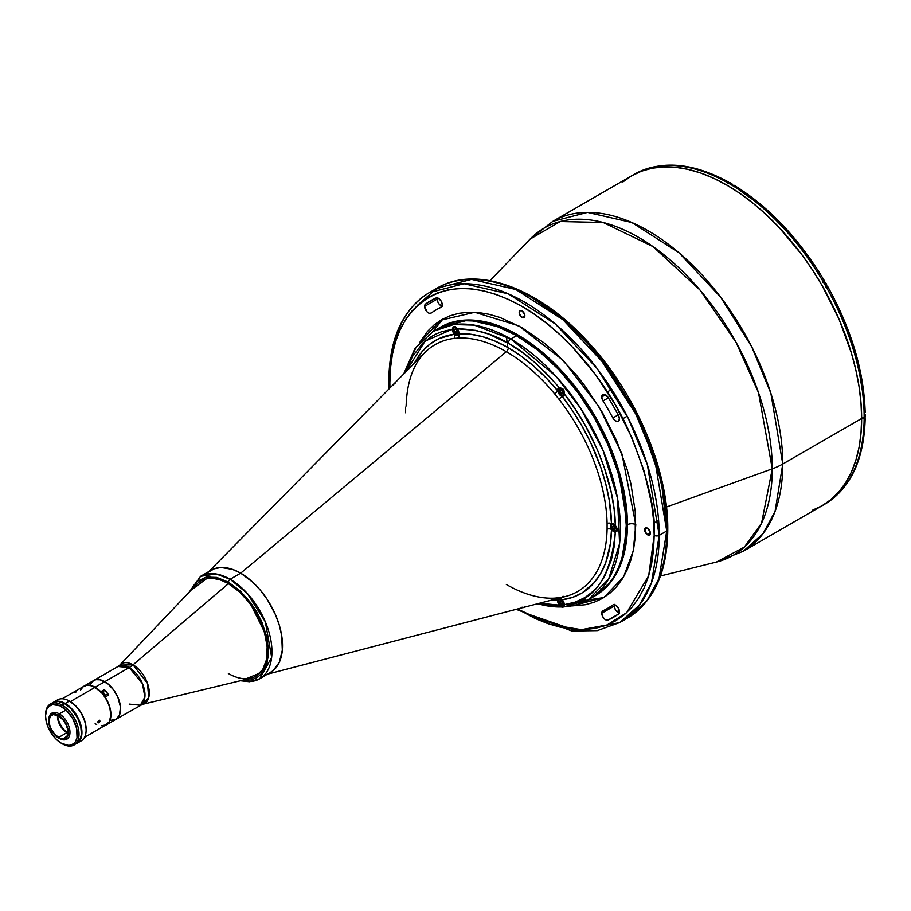<?xml version="1.0" encoding="UTF-8"?>
<svg xmlns="http://www.w3.org/2000/svg" width="911" height="911" viewBox="0 0 911 911"><rect width="100%" height="100%" fill="white"/><g stroke="black" fill="none" stroke-linecap="round" stroke-linejoin="round"><path stroke-width="1.37" d="M107.202 692.907A22.354 12.913 60 0 1 108.705 695.036L105.107 697.109A22.354 12.913 60 0 1 106.314 724.871A22.354 12.913 60 0 1 105.471 725.293M110.823 720.294L115.959 719.303A22.354 12.913 -120 0 0 119.387 701.39A22.354 12.913 -120 0 0 104.776 681.679L95.131 687.247A22.354 12.913 60 0 1 100.757 691.7L104.355 689.627A22.354 12.913 60 0 1 106.052 691.483M105.084 697.143L109.411 705.911L110.937 714.634L109.411 721.592L105.107 725.429M103.148 691.46L104.355 689.627L108.705 695.036M104.127 693.282L104.344 693.988M82.924 686.86L87.149 685.14L92.353 685.937L100.745 691.734L104.355 689.627L101.258 692.269M83.163 686.666A22.354 12.913 60 0 1 83.949 686.142A22.354 12.913 60 0 1 95.131 687.247L104.776 681.679A22.354 12.913 60 0 1 119.398 701.379A22.354 12.913 60 0 1 115.97 719.291L119.387 715.363L120.514 707.232L117.918 697.382L113.556 689.832L107.862 683.819L100.187 679.822L95.997 679.686L93.594 680.574L90.166 684.525M129.18 704.101L140.362 705.216L144.872 697.12L142.492 683.683L129.18 667.592L104.788 681.679A22.354 12.913 -120 0 0 93.594 680.574A22.354 12.913 60 0 1 93.617 680.563A22.354 12.913 60 0 1 104.788 681.679L129.18 667.592A23.663 13.665 120 0 0 133.052 664.836L228.467 583.609L220.872 580.091L213.584 578.439L206.854 578.701L200.955 580.888M101.167 725.816L106.28 724.814A22.297 12.879 -120 0 0 109.696 706.947A22.297 12.879 -120 0 0 95.131 687.304L70.352 701.607L95.131 687.304L90.553 685.436L86.374 685.311L82.947 686.917L80.567 690.128M98.684 720.442L99.641 720.237L99.948 721.17L98.32 722.856L97.887 721.888L98.684 720.442M76.524 691.836L73.893 692.611L76.524 691.836M98.889 722.719L97.876 722.127L98.889 722.719L98.16 722.799L97.944 721.626L99.641 720.237L99.88 721.432L98.889 722.719M95.131 723.721L96.68 724.518M84.495 737.398L107.316 724.097L109.035 722.116L110.595 717.993L110.22 708.929L107.316 700.992L102.567 693.738L95.131 687.304A22.297 12.879 -120 0 0 83.983 686.199L62.199 698.771M57.7 715.351A15.385 8.882 -120 0 0 67.892 733.002A15.385 8.882 60 0 1 57.7 715.351M105.027 697.325L104.207 693.806L101.463 692.554M102.487 693.658L104.139 695.776M107.783 695.56A3.257 1.879 -120 0 0 107.646 693.954L105.255 695.332L107.646 693.954A3.257 1.879 -120 0 0 103.9 690.948L101.508 692.326A3.257 1.879 60 0 1 105.255 695.332A3.257 1.879 60 0 1 105.403 696.938M228.467 582.163L248.475 599.893L266.684 636.379L268.392 656.546L263.37 671.601L242.93 680.13L250.776 679.959L256.856 677.704L261.856 673.559L266.889 664.165L268.62 651.707L266.889 637.256L261.856 622.042L256.856 612.135L250.776 602.854L240.117 590.886L228.467 582.163A2.369 1.366 -60 0 1 230.141 579.271A2.369 1.366 120 0 0 228.467 582.163L209.211 576.72L191.003 590.203L193.052 586.228L197.425 581.195L206.159 577.096L216.807 577.426L228.467 582.163M240.367 680.745L249.455 681.724L259.715 678.786L271.66 657.366L265.352 621.837L247.314 593.437L230.141 579.271A59.147 34.151 60 0 1 268.779 631.391A59.147 34.151 60 0 1 259.715 678.786A59.147 34.151 60 0 1 241.244 680.54M267.23 674.117L270.271 672.694A59.147 34.151 -120 0 0 279.335 625.299A59.147 34.151 -120 0 0 240.698 573.167L230.141 579.271L240.698 573.167L232.533 569.386L220.974 567.485L214.165 568.817L208.368 572.165M259.715 678.786L273.027 670.769L279.335 662.263L282.319 650.226L281.715 635.73L279.335 625.299L275.475 614.709L267.23 599.449L260.409 590.26L252.837 582.254L240.698 573.167A59.147 34.151 -120 0 0 211.124 570.24L200.568 576.333A59.147 34.151 60 0 1 230.141 579.271L216.192 573.976L200.568 576.333L189.192 592.116M200.864 580.945A55.013 31.76 60 0 1 228.365 583.666A55.013 31.76 60 0 1 264.304 632.143A55.013 31.76 60 0 1 255.877 676.224L262.767 669.505L266.616 659.313L267.174 646.48L264.406 632.086L258.53 617.396L250.081 603.663L239.752 592.07L228.365 583.666A55.013 31.76 -120 0 0 196.639 584.293L119.785 665.098A23.003 13.278 60 0 1 133.052 664.836L147.514 683.398L148.709 697.735L142.458 704.362A23.003 13.278 60 0 0 148.539 686.86A23.003 13.278 60 0 0 133.052 664.836A23.663 13.665 -60 0 1 129.18 667.592A22.354 12.913 -120 0 0 118.009 666.488L83.949 686.142M613.832 526.011L612.545 526.763L613.285 525.693L614.788 526.558L615.54 528.494L614.788 529.553L613.285 528.687L612.545 526.763L613.832 526.011M615.187 527.594L613.285 528.687L612.545 526.763L613.285 525.693M616.793 529.223L614.572 524.804L612.978 524.064L611.736 524.531L611.327 526.683L612.978 529.963L615.574 531.159L616.793 529.223M456.457 327.698A4.145 2.391 -120 0 0 454.327 327.14A4.145 2.391 -120 0 0 453.177 329.156L453.177 329.349A3.906 2.255 60 0 1 455.933 327.755A3.906 2.255 60 0 1 458.7 332.538A3.906 2.255 60 0 1 455.933 334.132A3.906 2.255 60 0 1 453.177 329.349L453.177 329.156A4.145 2.391 60 0 1 454.031 327.265A4.145 2.391 60 0 1 456.457 327.698M458.939 333.324A4.145 2.391 60 0 1 458.176 334.439L458.814 334.064M456.024 334.178A4.145 2.391 -120 0 0 457.88 334.565A4.145 2.391 -120 0 0 458.905 333.472M457.083 330.909L455.193 332.014L454.441 330.078L455.193 329.019L456.684 329.884L457.436 331.809L456.684 332.879L455.193 332.014L454.441 330.078L455.739 329.326M458.7 332.538L456.479 328.131L454.885 327.391L453.644 327.846L453.382 330.693L455.398 333.756L457.47 334.485L458.7 332.538M456.684 329.884L457.436 331.809L456.684 332.879M559.73 598.789A4.145 2.391 -120 0 0 558.58 600.816L558.58 601.009A3.906 2.255 60 0 1 561.335 599.415A3.906 2.255 60 0 1 564.103 604.187L562.394 600.258L560.276 599.039L559.047 599.506L558.625 601.659L560.276 604.938L562.873 606.134L564.103 604.187A3.906 2.255 60 0 1 561.335 605.781A3.906 2.255 60 0 1 558.58 601.009L558.58 600.816A4.145 2.391 60 0 1 559.434 598.914A4.145 2.391 60 0 1 560.777 598.812M562.087 601.533L562.839 603.458L562.087 604.528L560.584 603.663L559.844 601.738L560.584 600.668L562.087 601.533L562.839 603.458M561.142 600.987L559.844 601.738L561.142 600.987M562.486 602.57L560.584 603.663L559.844 601.738L560.584 600.668M564.353 604.938A4.145 2.391 60 0 1 563.579 606.088L564.342 605.644M561.415 605.838A4.145 2.391 -120 0 0 563.283 606.214A4.145 2.391 -120 0 0 564.308 605.098M564.319 392.39A4.145 2.391 -120 0 0 559.73 387.984A4.145 2.391 -120 0 0 558.58 390.01L558.58 390.204A3.906 2.255 60 0 1 561.335 388.61A3.906 2.255 60 0 1 564.103 393.393A3.906 2.255 60 0 1 561.335 394.987A3.906 2.255 60 0 1 558.58 390.204L558.58 390.01A4.145 2.391 60 0 1 559.434 388.12A4.145 2.391 60 0 1 564.319 392.39M564.342 394.178A4.145 2.391 60 0 1 563.579 395.283L564.216 394.918M561.415 395.032A4.145 2.391 -120 0 0 563.283 395.42A4.145 2.391 -120 0 0 564.296 394.315M561.142 390.181L559.844 390.933L560.584 389.862L562.087 390.728L562.839 392.664L562.087 393.723L560.584 392.857L559.844 390.933L561.142 390.181M562.486 391.764L560.584 392.857L559.844 390.933L560.584 389.862M564.103 393.393L562.394 389.464L560.8 388.359L559.047 388.701L558.625 390.853L560.276 394.133L562.873 395.328L564.103 393.393M562.839 392.664L562.087 393.723M864.505 413.252L865.404 416.304M863.275 418.4L864.778 417.523A3.257 1.879 -120 0 0 865.45 416.042L864.152 416.782L865.45 416.042A3.257 1.879 -120 0 0 864.619 413.514M826.3 287.079A3.257 1.879 -120 0 0 826.744 285.769L825.856 286.282L826.744 285.769A3.257 1.879 -120 0 0 825.48 282.683A3.257 1.879 -120 0 0 823.088 281.51A3.257 1.879 60 0 1 825.48 282.683A3.257 1.879 60 0 1 826.744 285.769L826.744 285.576A3.018 1.742 -120 0 0 824.523 281.841M826.698 285.075L826.744 285.769A3.257 1.879 60 0 1 826.368 287.011M825.423 282.547L826.573 284.539M729.586 182.872A3.257 1.879 60 0 1 732.751 185.115A3.257 1.879 -120 0 0 729.358 182.974L732.843 185.081M732.808 185.092A3.018 1.742 -120 0 0 731.066 183.179M731.966 183.885L732.922 185.343M580.694 599.859L585.545 600.042M587.789 600.019L603.879 597.536M443.019 318.907L432.816 331.604M651.126 447.153L661.044 480.518L664.199 496.871L666.1 512.779L666.738 528.107A3.553 2.05 180 0 1 667.774 529.553A3.553 2.05 180 0 1 666.738 530.999L659.04 578.394L646.958 600.713L627.292 618.193A190.467 109.969 -120 0 0 666.738 530.999L659.211 535.349A190.467 109.969 60 0 1 619.765 622.543L639.431 605.063L651.502 582.744L659.211 535.349A3.553 2.05 180 0 1 654.189 535.349L648.7 575.718L626.666 612.682L607.045 624.98L581.389 629.672L550.779 624.604L517.528 608.981L534.973 618.41L547.807 623.614L560.39 627.235L572.598 629.239L584.327 629.615L595.452 628.328L605.872 625.424L615.483 620.915L624.194 614.845L631.915 607.284L638.588 598.288L644.134 587.948L648.495 576.367L651.65 563.658L653.551 549.948L654.189 535.349L653.551 520.022L651.65 504.113L644.134 471.135L631.915 437.701L615.483 405.088L595.452 374.546L572.598 347.25L560.39 335.146L547.807 324.248L534.973 314.648L522.026 306.426L509.067 299.685L496.233 294.469L483.65 290.848L471.442 288.844L459.713 288.48L448.588 289.755L438.18 292.659L428.569 297.168L419.857 303.238L412.125 310.81L405.463 319.807L399.918 330.146L395.545 341.716L392.39 354.425L390.489 368.146L389.851 382.734A3.553 2.05 180 0 1 388.815 381.288A3.553 2.05 180 0 1 389.851 379.841A190.467 109.969 60 0 1 429.297 292.647A190.467 109.969 60 0 1 576.071 343.675A190.467 109.969 60 0 1 659.211 535.349L647.334 464.656L628.18 418.126L597.195 368.602L555.391 324.043L508.247 293.82L463.995 283.731L429.297 292.647C402.719 309.125 389.225 338.664 388.815 381.288A3.553 2.05 0 0 0 389.851 382.734L389.931 387.972L389.851 382.734C384.544 335.032 424.196 252.028 522.026 306.426C566.893 331.729 607.478 384.032 627.759 428.523C647.14 474.232 655.954 509.841 654.189 535.349A3.553 2.05 0 0 0 659.211 535.349L666.738 530.999A190.467 109.969 -120 0 0 583.598 339.325A190.467 109.969 -120 0 0 436.825 288.297A190.467 109.969 -120 0 0 433.135 290.609M523.267 612.374L577.46 631.152L619.765 622.543L627.292 618.193C653.87 601.727 667.364 572.176 667.774 529.553A3.553 2.05 0 0 1 666.738 530.999L654.861 460.306L635.707 413.788L604.722 364.263L562.918 319.693L515.785 289.482L471.522 279.381L436.825 288.297C477.148 264.019 541.59 288.855 591.239 345.576C637.245 396.581 668.31 471.101 667.774 529.553M601.761 396.934L605.519 394.759L601.761 396.934A5.318 3.075 60 0 1 602.866 394.497A5.318 3.075 60 0 1 608.024 397.31A182.769 105.528 60 0 1 618.489 415.427A5.318 3.075 60 0 1 618.341 421.303A5.318 3.075 60 0 1 612.864 417.967L618.205 414.892L612.864 417.967A172.122 99.379 -120 0 0 603.014 400.908A5.318 3.075 60 0 1 601.761 396.934L602.365 394.918L603.982 394.247L608.024 397.31A182.769 105.528 60 0 1 618.489 415.427L619.434 419.117L618.182 421.383L615.46 420.916L612.864 417.967A172.122 99.379 60 0 0 603.014 400.908L601.761 396.934M608.354 397.822L603.014 400.908L608.354 397.822M608.081 608.115L612.864 605.018A172.122 99.379 60 0 1 608.081 608.115A172.122 99.379 60 0 1 603.014 610.712A172.122 99.379 -120 0 0 612.864 605.018L612.864 605.018A5.318 3.075 60 0 1 613.012 604.927A5.318 3.075 60 0 1 618.262 607.865A5.318 3.075 60 0 1 618.489 614.048A182.769 105.528 60 0 1 613.41 617.328A182.769 105.528 60 0 1 608.024 620.095L618.489 614.048L608.024 620.095A5.318 3.075 60 0 1 603.982 618.478A5.318 3.075 60 0 1 601.761 613.228L614.31 605.986A5.318 3.075 -120 0 0 619.252 612.966M522.026 317.438L524.861 315.798L522.026 317.438A4.02 2.323 60 0 1 519.395 313.896A4.02 2.323 60 0 1 520.01 310.674A4.02 2.323 60 0 1 522.026 310.867A4.02 2.323 60 0 1 524.645 314.42A4.02 2.323 60 0 1 524.03 317.643A4.02 2.323 60 0 1 522.026 317.438L519.395 313.896L520.01 310.674L522.026 310.867L524.645 314.42L524.03 317.643L522.026 317.438M647.493 534.768L650.34 533.129L647.493 534.768A4.02 2.323 60 0 1 644.874 531.227A4.02 2.323 60 0 1 645.489 528.004A4.02 2.323 60 0 1 647.493 528.198A4.02 2.323 60 0 1 650.124 531.751A4.02 2.323 60 0 1 649.509 534.973A4.02 2.323 60 0 1 647.493 534.768L644.874 531.227L645.489 528.004L647.493 528.198L650.124 531.751L649.509 534.973L647.493 534.768M524.303 607.204A4.02 2.323 60 0 1 524.03 607.421A4.02 2.323 60 0 1 522.925 607.569M437.337 297.874A5.318 3.075 -120 0 0 437.143 299.138L424.594 306.381L427.02 311.835L429.252 313.293L431.176 313.065A172.122 99.379 60 0 1 435.959 309.979A172.122 99.379 60 0 1 441.026 307.383A172.122 99.379 -120 0 0 431.176 313.065A5.318 3.075 60 0 1 431.028 313.168A5.318 3.075 60 0 1 426.929 311.733A5.318 3.075 60 0 1 424.594 306.381L437.143 299.138A5.318 3.075 -120 0 0 442.097 306.119M419.88 342.217L440.742 320.205L474.779 312.268L518.712 325.819L563.408 360.574L599.222 407.137L621.94 453.917L635.787 524.725A5.91 3.416 0 0 0 627.417 524.725L617.76 467.195L602.171 429.354L576.959 389.054L542.945 352.785L504.592 328.199L468.584 319.989L440.355 327.243A154.972 89.472 -120 0 1 559.775 368.761A154.972 89.472 -120 0 1 627.417 524.725L626.256 525.408A154.972 89.472 60 0 1 594.154 596.352L601.374 591.319L607.785 585.044L613.308 577.585L617.909 569.011L621.53 559.411L624.149 548.877L626.256 525.408L624.149 499.501L617.909 472.16L607.785 444.443L594.154 417.397L577.551 392.072L558.602 369.445L538.048 350.371L516.662 335.601L495.288 325.683L484.857 322.688L474.733 321.025L465.009 320.718L455.785 321.777L447.153 324.191L439.182 327.926A154.972 89.472 60 0 1 558.602 369.445A154.972 89.472 60 0 1 626.256 525.408L627.417 524.725A5.91 3.416 180 0 1 635.787 524.725L633.247 550.848L623.625 576.8L603.799 597.582L572.119 605.906L585.226 604.756L594.188 602.262L602.467 598.379L609.96 593.152L616.61 586.638L622.35 578.895L627.132 570.001L630.89 560.026L633.6 549.094L635.24 537.285L635.24 511.538L630.89 483.764L627.132 469.45L616.61 440.673L602.467 412.603L585.226 386.31L575.65 374.148L555.05 352.398L544.22 343.014L522.026 327.675L499.832 317.392L489.002 314.272L478.48 312.541L468.391 312.234L458.814 313.327L449.852 315.832L441.573 319.715L434.08 324.931L427.43 331.445L419.88 342.217M595.327 595.669A154.972 89.472 -120 0 0 627.417 524.725L621.154 563.283L611.327 581.446L594.154 596.352A154.972 89.472 -120 0 0 617.909 472.16A154.972 89.472 -120 0 0 516.662 335.601A154.972 89.472 -120 0 0 439.182 327.926A154.972 89.472 -120 0 0 436.312 329.714A154.972 89.472 60 0 1 439.182 327.926L440.355 327.243M772.277 468.835L666.453 507.017L772.277 468.835L761.562 523.187L744.367 547.09L716.456 562.041A188.953 109.092 -120 0 0 772.277 468.835A59.147 34.151 0 0 0 782.765 464.018A59.147 34.151 180 0 1 772.277 468.835A188.953 109.092 -120 0 0 679.526 268.392A188.953 109.092 -120 0 0 530.043 239.16L560.197 221.532L603.139 222.466L653.016 246.596L700.001 290.04L735.997 342.194L758.476 392.561L772.277 468.835M507.848 347.501L506.334 336.501M660.464 576.003L716.456 562.041L743.319 551.212L762.985 533.732L775.056 511.413L782.765 464.018A190.467 109.969 60 0 1 743.319 551.212L822.2 505.662A190.467 109.969 -120 0 0 861.647 418.479L782.765 464.018L861.647 418.479L860.997 433.34L859.062 447.324L855.85 460.271L851.398 472.069L845.738 482.602L838.951 491.769L831.071 499.479L822.2 505.662L812.407 510.262L822.2 505.662L831.071 499.479L838.951 491.769L845.738 482.602L851.398 472.069L855.85 460.271L859.062 447.324L860.997 433.34L861.647 418.479A190.467 109.969 -120 0 0 778.506 226.805A190.467 109.969 -120 0 0 631.733 175.777L641.526 171.177L652.139 168.216L663.481 166.918L675.427 167.294L687.873 169.332L700.696 173.022L713.768 178.34L726.967 185.206L740.165 193.576L753.238 203.369L766.06 214.472L778.506 226.805L801.794 254.613L812.407 269.838L822.2 285.735L838.951 318.975L851.398 353.047L855.85 369.98L859.062 386.64L860.997 402.856L861.647 418.479A190.467 109.969 60 0 1 822.2 505.662L824.706 504.216A190.467 109.969 -120 0 0 826.607 503.077A190.467 109.969 -120 0 0 864.129 420.153A190.467 109.969 -120 0 0 864.152 417.033L861.647 418.479L860.997 402.856L859.062 386.64L855.85 369.98L851.398 353.047L838.951 318.975L822.2 285.735L812.407 269.838L801.794 254.613L778.506 226.805L766.06 214.472L753.238 203.369L740.165 193.576L726.967 185.206L713.768 178.34L700.696 173.022L687.873 169.332L675.427 167.294L663.481 166.918L652.139 168.216L641.526 171.177L631.733 175.777L622.862 181.961L631.733 175.777A190.467 109.969 60 0 1 778.506 226.805A190.467 109.969 60 0 1 861.647 418.479L864.152 417.033A190.467 109.969 60 0 1 864.129 420.153A190.467 109.969 60 0 1 826.607 503.077A190.467 109.969 60 0 1 823.442 504.933M489.959 280.668L530.043 239.16L552.852 221.316A190.467 109.969 60 0 1 699.625 272.343A190.467 109.969 60 0 1 782.765 464.018L770.888 393.324L751.723 346.795L720.738 297.271L678.946 252.7L631.801 222.489L587.538 212.4L552.852 221.316L634.25 174.32A190.467 109.969 -120 0 1 636.185 173.249A190.467 109.969 60 0 1 726.762 182.223A190.467 109.969 60 0 1 732.193 185.354A190.467 109.969 -120 0 0 726.762 182.223A190.467 109.969 -120 0 0 636.185 173.249A190.467 109.969 60 0 0 632.997 175.06M393.848 383.998A4.02 2.323 60 0 1 394.531 383.121A4.02 2.323 60 0 1 394.85 382.984M425.551 304.035A182.769 105.528 60 0 1 430.63 300.755A182.769 105.528 60 0 1 436.016 297.999L425.551 304.035L436.016 297.999A5.318 3.075 60 0 1 441.254 301.279A5.318 3.075 60 0 1 441.186 307.303A5.318 3.075 60 0 1 441.026 307.383L442.279 305.105L441.334 301.416L438.738 298.478L436.016 297.999A182.769 105.528 60 0 0 425.551 304.035A5.318 3.075 60 0 0 424.594 306.381L425.551 304.035M614.492 604.733A5.318 3.075 -120 0 0 614.31 605.986L601.761 613.228A5.318 3.075 60 0 1 602.866 610.791A5.318 3.075 60 0 1 603.014 610.712L601.761 613.228L603.071 617.282L605.018 619.423L608.024 620.095A182.769 105.528 60 0 0 618.489 614.048L619.412 612.294L618.683 608.65L616.2 605.53L614.037 604.676M524.645 606.703L524.03 607.421L522.026 607.216M393.7 384.954L393.916 383.827L395.454 382.939M417.637 305.162L436.825 288.297L429.297 292.647M666.738 528.107L661.397 482.067L640 420.643L595.988 352.124L566.061 321.765L533.322 298.466M534.563 299.184L547.522 307.394L560.356 317.005L572.939 327.903L596.876 353.172L618.421 382.233M628.021 397.845L644.464 430.459M614.64 604.392L614.458 607.307L615.62 610.04L619.674 613.012M437.394 297.726L437.314 300.528L438.59 303.386L440.673 305.515L442.848 306.153M403.653 374.057L414.892 348.537L433.329 331.308A154.972 89.472 60 0 1 510.809 338.983A3.553 2.05 120 0 0 508.304 343.322L488.49 334.018L475.622 330.363L457.311 328.803L458.95 333.073A4.737 2.733 60 0 1 458.882 333.779A4.737 2.733 60 0 1 457.971 335.237A4.737 2.733 60 0 1 454.521 334.166A4.737 2.733 60 0 1 452.255 329.258L453.154 328.689L452.255 329.201L453.04 327.334L454.589 326.457L457.311 328.803C476.578 329.122 493.568 333.961 508.304 343.322A3.553 2.05 -60 0 1 510.809 338.983L474.289 325.125L453.644 324.555L433.329 331.308L416.065 347.239L404.586 373.111M210.84 570.4A59.158 34.151 60 0 1 240.698 573.167L506.334 351.726A3.553 2.05 120 0 0 508.304 347.763A145.988 84.29 60 0 1 557.714 390.842A4.737 2.733 60 0 1 557.657 390.056L558.557 389.544L557.657 390.056A4.737 2.733 60 0 1 558.637 387.892A4.737 2.733 60 0 1 559.286 387.687L563.305 389.225L564.353 393.973A4.737 2.733 60 0 1 563.374 396.091A4.737 2.733 60 0 1 562.087 396.274A4.737 2.733 60 0 1 557.714 390.842A4.737 2.733 60 0 1 557.657 390.056L558.614 387.904L562.372 388.416L563.909 390.307L564.353 393.973C589.668 425.426 614.72 478.97 615.335 525.385L617.692 529.382L617.077 531.056L615.335 532.126A4.737 2.733 60 0 1 611.509 529.462A4.737 2.733 60 0 1 610.359 525.886L611.361 525.305L610.359 525.886A4.737 2.733 -120 0 0 611.509 529.462A3.553 2.095 1.2 0 0 607.09 529.109L607.09 523.426A142.526 82.286 -120 0 0 558.842 399.086L554.583 393.78A142.526 82.286 -120 0 0 506.334 351.726A142.526 82.286 -120 0 0 458.096 338.072A3.553 2.779 87 0 0 458.882 333.779A145.988 84.29 60 0 1 508.304 347.763A3.553 2.05 -60 0 1 506.334 351.726A142.526 82.286 -120 0 0 458.096 338.072L453.826 338.448A142.526 82.286 -120 0 0 424.777 352.648L208.778 571.596M616.793 529.154A4.737 2.733 -120 0 0 617.669 529.701M453.405 326.992L452.255 329.258L441.402 331.809L436.346 333.87L431.563 336.432L422.909 343.071L412.432 356.554L405.873 371.813L425.084 341.113L452.255 329.258L454.521 334.166A3.553 2.813 -97.3 0 1 453.826 338.448A3.553 2.813 82.7 0 0 454.521 334.166L439.056 338.573L430.072 344.028L422.294 351.384L414.471 363.102A145.988 84.29 60 0 1 454.521 334.166A4.737 2.733 -120 0 0 458.882 333.779L470.554 334.223L482.807 336.728L495.459 341.272L508.304 347.763L521.149 356.11L533.8 366.176L546.053 377.814L557.714 390.842A3.553 0.82 -39.6 0 1 554.583 393.78A3.553 0.82 140.4 0 0 557.714 390.842A4.737 2.733 -120 0 0 562.087 396.274A145.988 84.29 60 0 1 611.509 523.631A4.737 2.733 60 0 1 615.335 525.385L617.692 529.382L616.906 531.25L615.335 532.126C610.689 578.052 593.699 602.239 564.353 604.665L564.228 606.214L563.294 606.737L559.286 605.12A4.737 2.733 60 0 1 557.657 600.861L558.557 600.338L557.657 600.861A4.737 2.733 60 0 1 557.714 600.155A3.553 2.779 87 0 0 556.792 598.743A3.553 2.779 -93 0 1 557.714 600.155L551.337 600.167M567.052 604.767A4.737 2.733 -120 0 0 567.667 604.13M267.925 674.049L565.537 596.466A142.526 82.286 -120 0 0 607.09 529.109A3.553 2.095 -178.8 0 1 611.509 529.462A145.988 84.29 60 0 1 562.087 599.768A4.737 2.733 60 0 1 564.353 604.665L564.103 606.419L562.36 606.703L559.286 605.12L539.494 603.253L547.249 604.619L559.286 605.12L557.657 600.861A4.737 2.733 60 0 1 557.714 600.155A4.737 2.733 60 0 1 558.637 598.698A4.737 2.733 60 0 1 562.087 599.768A3.553 2.813 82.7 0 0 560.265 597.832A3.553 2.813 -97.3 0 1 562.087 599.768A4.737 2.733 -120 0 0 557.714 600.155M536.431 604.05L562.85 607.17L588.301 599.723L608.696 578.918L619.594 543.616L617.476 498.101L603.082 450.524L580.785 408.538L555.801 376.106L510.809 338.983L516.662 335.601L510.809 338.983A154.972 89.472 60 0 1 612.055 475.542A154.972 89.472 60 0 1 588.301 599.723A154.972 89.472 60 0 1 537.718 603.708M506.334 584.475A142.526 82.286 -120 0 0 554.583 598.128L558.842 597.741A142.526 82.286 -120 0 0 565.742 596.409A142.526 82.286 -120 0 0 607.09 529.109L607.09 523.426A3.553 1.993 178.8 0 1 611.509 523.631A3.553 1.993 -1.2 0 0 607.09 523.426A142.526 82.286 -120 0 0 558.842 399.086A3.553 0.683 142 0 0 562.087 396.274A3.553 0.683 -38 0 1 558.842 399.086L554.583 393.78A142.526 82.286 -120 0 0 506.334 351.726L240.698 573.167A59.158 34.151 60 0 1 279.415 625.55A59.158 34.151 60 0 1 269.998 672.853M453.78 326.73L455.318 326.605L457.311 328.803A4.737 2.733 60 0 1 458.95 333.073A4.737 2.733 60 0 1 458.882 333.779A3.553 2.779 -93 0 1 458.096 338.072L453.826 338.448A142.526 82.286 -120 0 0 424.651 352.773M611.509 523.631A4.737 2.733 -120 0 0 610.359 525.886A4.737 2.733 60 0 1 611.338 523.723A4.737 2.733 60 0 1 611.509 523.631L613.354 523.779L615.335 525.385L614.151 509.431L611.338 492.828L604.175 467.252L597.536 450.148L585.044 425.05L575.205 409.062L564.353 393.973L563.715 395.818L562.087 396.274L572.632 410.884L582.186 426.371L590.59 442.484L600.748 467.286L605.747 483.878L609.231 500.196L611.509 523.631M508.304 343.322C523.028 350.974 540.029 365.755 559.286 387.687L547.249 374.273L534.598 362.293L521.559 351.931L508.304 343.322M564.524 596.716A4.737 2.733 -120 0 0 562.315 596.568M562.087 599.768L564.353 604.665L575.205 602.125L585.044 597.491L593.687 590.863L597.536 586.821L604.175 577.38L611.338 560.083L614.151 546.714L615.335 532.126L613.354 531.466L611.509 529.462L610.393 543.628L605.747 562.577L600.748 573.383L594.314 582.539L582.186 592.879L572.632 597.331L562.087 599.768M405.589 407.092L405.589 412.774M864.585 417.58L865.097 419.106L864.129 420.153L864.892 419.493M827.837 286.919L826.607 287.625A190.467 109.969 60 0 1 864.129 413.867A190.467 109.969 60 0 1 864.152 417.033A190.467 109.969 -120 0 0 864.129 413.867L865.165 412.432L864.129 410.975L863.298 396.342L858.264 365.675L848.87 334.052L835.433 302.566M827.86 286.908L826.607 287.625A190.467 109.969 -120 0 0 822.77 280.975L823.851 280.337L822.77 280.975A190.467 109.969 60 0 1 826.607 287.625A190.467 109.969 -120 0 1 864.129 413.867L865.097 412.034M824.022 280.246L822.77 280.975A190.467 109.969 -120 0 0 732.193 185.354A190.467 109.969 60 0 1 822.77 280.975L824.068 280.224C798.799 238.283 768.77 206.615 733.981 185.195M827.347 287.204L827.359 287.193A3.849 2.221 -120 0 1 826.459 287.364L827.347 287.204M822.918 281.226L823.498 280.542A3.849 2.221 -120 0 0 822.918 281.237L822.724 282.308M865.165 412.432L864.903 411.658M864.152 417.272L865.165 418.707C864.129 458.597 851.295 486.702 826.676 503.031M734.505 185.798L732.193 185.354M814.24 265.864L793.686 238.488L771.002 214.529L759.102 204.11L734.699 186.778M825.423 286.999L826.459 287.364M726.762 182.223L728.527 182.041L729.267 183.635M727.707 181.893L728.527 182.041C693.465 163.001 662.707 160.051 636.254 173.204M75.408 744.082L76.615 743.513A23.663 13.665 -120 0 0 80.248 724.552A23.663 13.665 -120 0 0 64.795 703.702L62.278 705.16A23.663 13.665 60 0 1 77.742 726.01A23.663 13.665 60 0 1 74.11 744.959A23.663 13.665 60 0 1 62.278 743.797A23.663 13.665 -120 0 0 79.006 734.129A23.663 13.665 -120 0 0 62.278 705.16L61.447 706.606A22.479 12.982 60 0 1 77.333 734.129A22.479 12.982 60 0 1 61.447 743.308L68.94 745.471L73.734 743.695L75.465 741.702L77.036 737.534L76.649 728.413L72.686 718.472L66.059 710.056L59.887 705.797L52.61 704.602L49.16 706.219L46.757 709.453L45.55 715.784L46.233 721.501L48.226 727.525L52.61 735.12L56.835 739.857L61.447 743.308A22.479 12.982 60 0 1 45.55 715.784A22.479 12.982 60 0 1 61.447 706.606L62.278 705.16A23.663 13.665 -120 0 0 45.55 714.816L45.55 715.784M74.11 744.959L79.542 740.654L81.443 734.528L80.794 726.659L77.72 718.232L71.195 708.872L64.795 703.702L58.384 701.481L54.182 701.96L51.859 703.303M64.795 703.702A23.663 13.665 -120 0 0 52.963 702.529L50.447 703.987A23.663 13.665 60 0 1 62.278 705.16L64.795 703.702M45.55 715.306A23.663 13.665 60 0 1 50.447 703.987M48.738 720.533A15.02 8.677 60 0 1 51.836 713.154A15.02 8.677 60 0 1 59.352 713.894L58.52 715.34A13.836 7.994 60 0 1 68.302 732.296A13.836 7.994 60 0 1 58.52 737.944L59.352 738.434A15.02 8.677 -120 0 0 69.976 732.296A15.02 8.677 -120 0 0 59.352 713.894A15.02 8.677 60 0 1 69.168 727.137A15.02 8.677 60 0 1 66.867 739.174A15.02 8.677 60 0 1 59.352 738.434L54.774 734.926L51.597 730.645L49.479 725.748L48.727 721L49.479 717.105L51.597 714.657L54.774 714.042L58.52 715.34L62.267 718.369L65.433 722.651L67.562 727.547L68.302 732.296L67.562 736.19L65.433 738.639L62.267 739.254L58.52 737.944A13.836 7.994 60 0 1 48.727 721A13.836 7.994 60 0 1 58.52 715.34L59.352 713.894L65.205 710.512L59.352 713.894A15.02 8.677 -120 0 0 48.727 720.032L48.727 721M57.518 715.272A13.312 7.687 -120 0 0 66.879 732.683L58.52 737.511A13.312 7.687 60 0 1 49.82 725.782A13.312 7.687 60 0 1 51.859 715.124A13.312 7.687 60 0 1 58.52 715.784A13.312 7.687 60 0 1 67.209 727.513A13.312 7.687 60 0 1 65.171 738.172A13.312 7.687 60 0 1 58.52 737.511L66.879 732.683A13.312 7.687 -120 0 0 67.87 733.196M53.168 702.415A23.663 13.665 60 0 1 53.373 702.29A23.663 13.665 60 0 1 65.205 703.463L73.096 710.295L79.12 720.077L81.614 728.493L81.853 734.289L80.669 739.094L77.036 743.274L81.216 740.859A23.663 13.665 -120 0 0 84.848 721.899A23.663 13.665 -120 0 0 69.395 701.049L65.205 703.463A23.663 13.665 60 0 1 80.669 724.313A23.663 13.665 60 0 1 77.036 743.274A23.663 13.665 60 0 1 76.831 743.387M86.124 730.03L86.124 729.062A22.479 12.982 -120 0 0 70.227 701.538L69.395 701.049A23.663 13.665 60 0 1 86.124 730.03A23.663 13.665 60 0 1 78.938 741.748M55.651 701.413A23.663 13.665 60 0 1 69.395 701.049L76.308 706.446L81.466 713.393L84.905 721.341L86.124 729.062M69.395 701.049A23.663 13.665 -120 0 0 57.564 699.876L53.373 702.29L58.805 701.242L65.205 703.463L69.395 701.049L70.227 701.538M52.28 703.064L53.373 702.29M77.036 743.274L75.818 743.843M58.52 715.784L53.282 714.588L50.686 716.092L49.285 719.2L49.285 723.436L50.686 728.162L54.911 734.608L60.354 738.365L63.747 738.696L67.209 735.826L67.744 729.859L66.344 725.122L63.747 720.635L58.52 715.784M140.362 705.216A22.354 12.913 -120 0 0 143.79 687.293A22.354 12.913 -120 0 0 129.18 667.592L118.009 666.488L119.785 665.098L133.052 664.836L228.365 583.666A55.013 31.76 -120 0 1 265.431 636.356A55.013 31.76 -120 0 1 250.867 678.217L142.458 704.362L115.97 719.291A22.354 12.913 60 0 1 115.959 719.303L106.314 724.871M255.877 676.224A55.013 31.76 60 0 1 228.365 673.502M455.238 326.571L453.109 329.258C453.473 332.697 455.17 334.428 458.176 334.439M560.083 598.55L558.511 600.907C558.876 604.357 560.572 606.077 563.579 606.088M560.174 387.687L558.511 390.102C558.876 393.552 560.572 395.283 563.579 395.283M823.088 281.51L826.812 285.678L826.061 287.261M729.358 182.974L727.843 183.84M619.059 583.632L616.986 584.896M619.765 622.543L597.286 630.617L571.755 630.981L516.207 609.322M388.974 388.94L388.815 381.288M435.959 309.979L441.903 306.54M658.038 520.762L653.791 523.21M611.702 389.384L607.421 391.867M627.189 416.202L622.896 418.673M433.329 331.308L439.182 327.926M424.777 352.648C413.07 364.662 406.864 382.438 406.135 405.999M565.537 596.466L559.126 597.696M588.301 599.723L594.154 596.352M827.905 286.885C851.591 329.725 864.004 371.563 865.165 412.398M62.278 743.797L61.447 743.308M59.352 738.434L58.52 737.944"/></g></svg>
